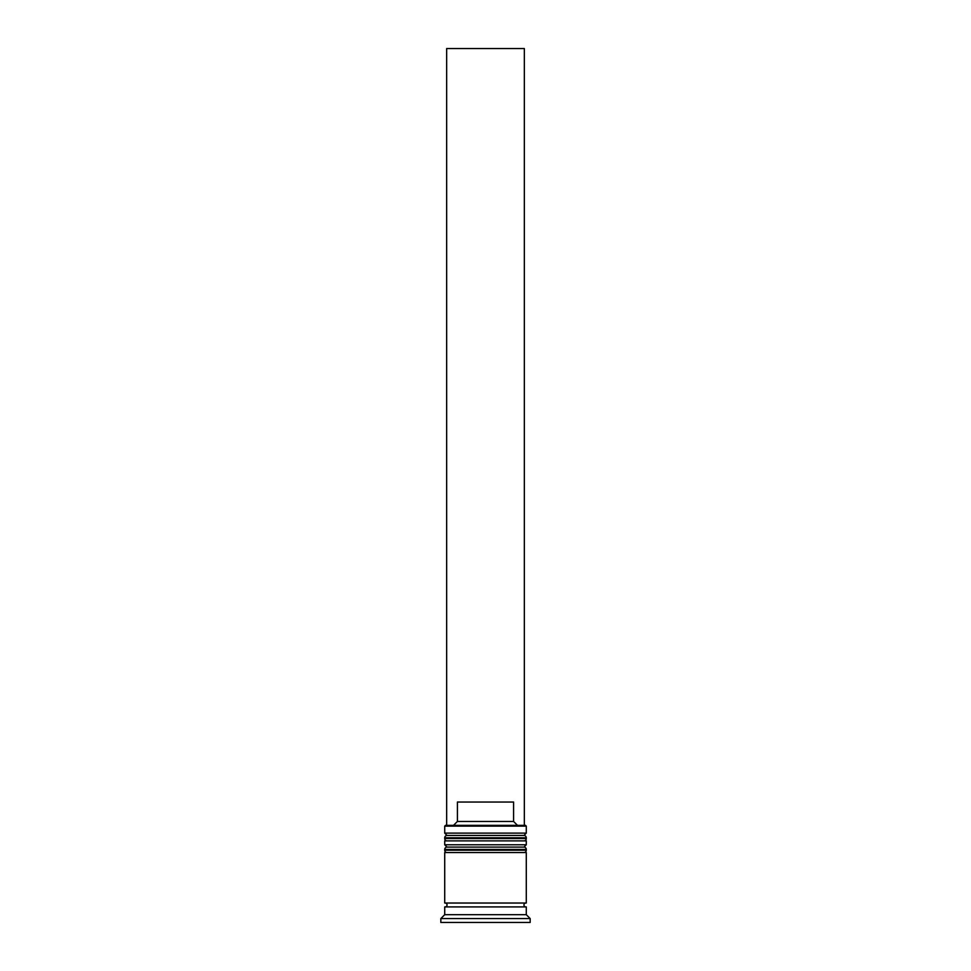 <?xml version="1.0" encoding="UTF-8"?>
<svg xmlns="http://www.w3.org/2000/svg" width="971" height="971" viewBox="0 0 971 971"><rect width="100%" height="100%" fill="white"/><g stroke="black" fill="none" stroke-linecap="round" stroke-linejoin="round"><path stroke-width="1.46" d="M526.282 837.779L444.718 837.779A2.33 2.33 0 0 1 447.048 835.448L444.718 833.118L526.282 833.118L523.952 835.448L447.048 835.448L523.952 835.448A2.33 2.33 0 0 1 526.282 837.779L526.282 838.556A2.33 2.33 0 0 1 523.952 840.886M447.048 840.886A2.33 2.33 0 0 1 444.718 838.556L526.282 838.556M444.718 837.779L444.718 838.556M526.282 849.431L444.718 849.431A2.33 2.33 0 0 1 447.048 847.1L444.718 844.77L526.282 844.77L523.952 847.1L447.048 847.1L523.952 847.1A2.33 2.33 0 0 1 526.282 849.431L526.282 850.208A2.33 2.33 0 0 1 523.952 852.538M447.048 852.538A2.33 2.33 0 0 1 444.718 850.208L526.282 850.208M444.718 849.431L444.718 850.208M445.106 906.914A1.942 1.942 0 0 0 447.048 904.972A1.942 1.942 0 0 0 445.106 903.03M525.894 906.914A1.942 1.942 0 0 1 523.952 904.972A1.942 1.942 0 0 1 525.894 903.03M444.718 826.127L445.495 825.35L525.505 825.35L526.282 826.127L444.718 826.127L444.718 833.118M444.718 914.682L444.718 906.914L526.282 906.914L526.282 914.682L444.718 914.682L440.834 918.566L440.834 922.45L530.166 922.45L530.166 918.566L440.834 918.566M526.282 914.682L530.166 918.566M526.282 826.127L526.282 833.118M526.282 844.77L526.282 840.886L444.718 840.886L444.718 844.77M526.282 852.538L444.718 852.538L444.718 903.03L526.282 903.03L526.282 852.538M453.493 825.35L457.414 821.466L457.414 802.046L513.586 802.046L513.586 821.466L517.507 825.35M513.586 821.466L457.414 821.466M524.34 825.35L524.34 48.55L446.66 48.55L446.66 825.35"/></g></svg>
